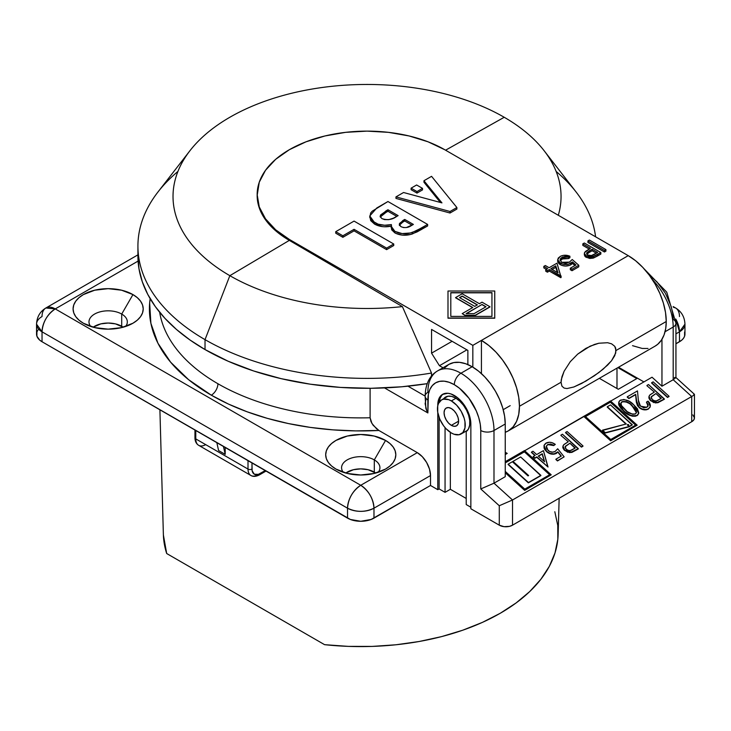 <?xml version="1.0" encoding="UTF-8"?>
<svg xmlns="http://www.w3.org/2000/svg" width="731" height="731" viewBox="0 0 731 731"><rect width="100%" height="100%" fill="white"/><g stroke="black" fill="none" stroke-linecap="round" stroke-linejoin="round"><path stroke-width="1.1" d="M627.618 424.565A0.713 0.512 -163.9 0 1 628.587 425.442A0.713 0.512 -163.9 0 1 627.618 424.565L628.742 425.296L627.819 425.442L627.618 424.565M628.706 425.351A0.713 0.512 16.1 0 0 627.408 424.976M674.357 377.543L675.937 377.598L673.196 379.727L673.196 327.04A9.348 5.4 0 0 0 675.937 323.221A9.348 5.4 180 0 1 673.196 327.04A46.757 26.992 -120 0 0 652.335 279.516A46.757 26.992 60 0 1 673.196 327.04L665.055 331.737L673.196 327.04L673.196 379.727L661.957 386.215L652.034 377.214L610.641 401.118L652.034 377.214L661.957 386.215L673.196 379.727L691.709 396.522L512.513 499.986L493.992 483.191L505.24 476.694L505.24 424.007L504.6 416.195L502.718 407.944L499.666 399.583L495.554 391.423L490.547 383.784L484.827 376.958L478.622 371.202L472.171 366.743L460.932 373.239A9.348 5.4 120 0 0 454.316 384.689L449.163 382.295L444.201 381.171L439.623 381.354L435.621 382.834L432.332 385.566L429.883 389.431L428.375 394.292L427.873 412.942L426.703 410.63L427.873 412.942L384.543 387.923L427.873 412.942L427.873 399.958A9.348 5.4 180 0 1 425.131 396.138A9.348 5.4 0 0 0 427.873 399.958A37.409 21.601 60 0 1 454.316 384.689A9.348 5.4 -60 0 1 460.932 373.239A46.757 26.992 -120 0 0 437.558 370.919A46.757 26.992 60 0 1 460.932 373.239L472.171 366.743A46.757 26.992 -120 0 0 448.797 364.431L444.686 367.839M376.776 429.024L371.96 423.496L370.105 417.766L370.982 421.586L373.139 425.268L378.896 430.477A211.341 122.022 180 0 1 211.314 395.188A9.348 5.4 120 0 0 217.92 383.738A201.994 116.622 0 0 0 370.105 417.766L370.105 388.298L370.105 417.766A201.994 116.622 0 0 1 217.92 383.738A9.348 5.4 -60 0 1 211.314 395.188L188.571 379.663L170.615 362.174L157.933 343.214L150.878 323.294L149.654 302.972L150.157 298.668A211.341 122.022 180 0 0 211.314 395.188L228.438 404.06L247.142 411.8L267.18 418.315L288.334 423.541L310.346 427.407L332.961 429.865L355.896 430.897L378.822 430.431M427.873 392.328A46.757 26.992 60 0 1 437.558 370.919C429.636 375.515 425.497 383.93 425.131 396.138A9.348 5.4 180 0 1 427.873 392.328M121.711 326.282A19.17 11.066 0 0 0 93.157 327.214L100.814 323.879L108.151 323.038L115.489 323.879L123.146 327.214A19.17 11.066 0 0 0 121.711 326.282L121.711 314.065L121.711 326.282M90.699 326.474A19.17 11.066 180 0 1 88.981 321.887A19.17 11.066 180 0 1 100.814 311.662A19.17 11.066 180 0 1 121.711 314.065A19.17 11.066 0 0 0 97.232 312.795A19.17 11.066 0 0 0 90.699 326.474M132.951 294.593L121.711 314.065L132.951 294.593L137.309 297.663L140.553 301.163L142.545 304.955L143.221 308.911L142.545 312.859L140.553 316.66L137.309 320.16L132.951 323.221L121.574 327.616L108.151 329.151L94.738 327.616L83.352 323.221A35.07 20.249 180 0 1 83.352 294.593A35.07 20.249 180 0 1 132.951 294.593A35.07 20.249 180 0 1 132.951 323.221A35.07 20.249 180 0 1 83.352 323.221L78.994 320.16L75.759 316.66L73.758 312.859L73.082 308.911L73.758 304.955L75.759 301.163L78.994 297.663L83.352 294.593L94.738 290.207L108.151 288.663L121.574 290.207L132.951 294.593M374.309 472.116A19.17 11.066 0 0 0 345.754 473.048L353.42 469.713L360.748 468.873L368.086 469.713L375.752 473.048A19.17 11.066 0 0 0 374.309 472.116L374.309 459.9L374.309 472.116M343.305 472.308A19.17 11.066 180 0 1 341.578 467.721A19.17 11.066 180 0 1 353.42 457.496A19.17 11.066 180 0 1 374.309 459.9A19.17 11.066 0 0 0 349.829 458.629A19.17 11.066 0 0 0 343.305 472.308M385.548 440.427L374.309 459.9L385.548 440.427L389.915 443.498L393.15 446.997L395.151 450.799L395.818 454.746L395.151 458.693L393.15 462.495L389.915 465.994L385.548 469.064L374.171 473.45L360.748 474.995L347.335 473.45L335.958 469.064A35.07 20.249 180 0 1 335.958 440.427A35.07 20.249 180 0 1 385.548 440.427A35.07 20.249 180 0 1 385.548 469.064A35.07 20.249 180 0 1 335.958 469.064L331.591 465.994L328.356 462.495L326.355 458.693L325.688 454.746L326.355 450.799L328.356 446.997L331.591 443.498L335.958 440.427L347.335 436.041L360.748 434.497L374.171 436.041L385.548 440.427M443.671 398.706A20.102 11.605 60 0 1 445.59 397.052A20.102 11.605 60 0 1 455.641 398.048A20.102 11.605 60 0 1 468.626 415.272A20.102 11.605 60 0 1 466.223 431.537L468.48 428.923L469.686 425.122L469.741 420.444L468.626 415.272L466.451 410.036L463.381 405.166L459.68 401.054L455.641 398.048L451.612 396.394L447.902 396.229L443.662 398.706M159.906 409.799L163.369 534.462A197.416 113.972 0 0 0 166.686 553.522L324.573 644.669L348.303 646.378L372.216 646.414L395.964 644.779L419.192 641.498L441.57 636.619L462.75 630.213L482.442 622.373L500.342 613.218L516.196 602.883L529.774 591.516L540.867 579.29L549.319 566.37L555.003 552.956L557.835 539.25L557.771 525.443L554.82 511.737M524.666 490.4L551.211 474.812L524.666 490.4L505.24 472.774L524.666 490.4L551.211 474.812L524.502 450.588L505.24 461.709L524.502 450.588L551.211 474.812L524.666 490.4M524.684 450.744L583.923 416.542L610.632 440.766L637.176 425.186L610.632 440.766L584.014 416.222L524.684 450.744M546.267 446.403L547.245 445.115L549.008 444.384L551.457 444.503L553.714 445.581L555.295 444.411L553.806 445.261L547.702 444.558L546.34 446.157L547.994 450.369C550.342 452.297 552.727 452.653 555.158 451.447L557.68 448.779L564.14 456.848L557.479 460.95L564.14 456.848L557.479 460.95L555.944 459.159L561.307 456.062L557.908 451.831L556.419 453.138C552.938 454.581 549.611 453.924 546.45 451.173L544.047 445.481L546.158 443.023C549.191 441.716 552.234 442.182 555.295 444.411L553.714 445.581L547.702 444.558L546.295 446.33M548.268 444.576L549.008 444.384M544.038 445.526L544.092 448.267M544.522 449.236L546.861 451.922L549.84 453.649L553.979 454.225L557.817 452.142L561.07 456.199L557.908 451.831L556.337 453.448C552.846 454.892 549.52 454.234 546.359 451.484L544.047 445.481M555.852 459.47L557.479 460.95L555.852 459.47M560.878 435.393L568.298 441.734L564.076 444.43L562.98 446.011L563.592 448.861L565.456 450.744L567.987 452.023L570.81 452.306L578.34 448.642L562.45 434.223L560.969 435.082L562.45 434.223L578.258 448.962L571.679 452.142L564.752 450.159L562.971 446.029L563.702 444.786L568.298 441.734L560.878 435.393M562.925 446.193L562.843 447.747L564.03 449.848L567.896 452.343M569.312 452.617L572.099 452.288L578.258 448.962L571.587 452.452L564.661 450.479L562.971 446.029M646.131 409.863L648.315 409.113C645.098 410.502 641.982 409.945 638.958 407.441L636.153 400.515L635.687 394.356L628.843 398.578L627.216 397.097L628.843 398.578L635.595 394.676L636.381 402.297L637.569 405.833L641.05 408.876L644.861 409.917M650.215 406.765L648.315 409.113L650.188 406.875M648.077 405.933L646.478 402.306L648.059 401.136L650.261 406.6L648.406 408.803C645.19 410.182 642.065 409.625 639.049 407.121L636.244 400.204L635.687 394.356L628.934 398.258L627.299 396.778L637.478 390.911L638.355 400.168L640.447 406.189L646.844 407.286L648.132 405.787L646.569 401.995L647.931 404.398L647.849 406.546M646.926 385.721L654.346 392.063L650.124 394.749L649.027 396.33L649.64 399.181L651.504 401.063L654.035 402.342L656.858 402.626L664.388 398.971L648.498 384.543L647.017 385.401L648.498 384.543L664.305 399.281L657.726 402.461L650.8 400.478L649.018 396.348L649.749 395.105L654.346 392.063L646.926 385.721M648.973 396.513L648.89 398.066L650.078 400.168L653.943 402.662M655.36 402.936L658.147 402.607L664.305 399.281L657.635 402.772L650.709 400.798L649.018 396.348M651.586 383.026L667.476 397.445L668.966 396.586L667.476 397.445L651.677 382.706L653.158 381.856L669.057 396.275L667.476 397.445L651.586 383.026M618.993 405.477L620.966 408.483L624.914 412.257M626.357 413.371L627.975 414.44M629.108 415.053L632.361 416.186L635.413 416.231L637.67 415.181L638.72 413.335M618.801 402.105L618.654 404.453M565.538 432.706L581.428 447.125L582.918 446.266L581.428 447.125L565.63 432.386L567.11 431.537L583.009 445.956L581.428 447.125L565.538 432.706M531.419 452.407L534.909 455.568L531.51 452.087L532.99 451.237L536.655 454.563L543.444 450.643L547.811 466.881L536.801 456.893L534.9 457.999L533.264 456.519L535.174 455.422L531.51 452.087L532.99 451.237L536.655 454.563L543.444 450.643L548.022 467.018L536.801 456.893L534.9 457.999L533.264 456.519L535.174 455.422L531.419 452.407M533.173 456.829L534.809 458.31L536.709 457.213L548.022 467.018L536.801 456.893L534.809 458.31L533.173 456.829M163.388 534.991L166.686 553.522L324.573 644.669A197.416 113.972 0 0 0 558.137 534.462L559.142 498.259M644.267 269.008L666.773 292.19L675.937 323.221A9.348 5.4 180 0 0 673.196 319.401L672.684 313.151L671.186 306.554L665.448 293.332L656.867 281.764L649.356 275.249M673.187 306.591L675.608 307.979L673.379 307.203A18.704 10.801 -60 0 1 675.608 307.979C681.511 311.57 684.627 316.971 684.956 324.18L684.956 334.104A18.704 10.801 0 0 1 679.474 341.743L679.474 331.81A18.704 10.801 -120 0 0 675.746 319.027L679.474 331.81L675.937 333.857L679.474 331.81L684.956 324.18A18.704 10.801 180 0 1 679.474 331.81L679.474 341.743L675.937 343.789L681.804 340.107L683.531 338.234L684.6 336.214L684.6 332.002M37.975 329.973L36.906 332.002L36.906 336.214L39.702 340.107L42.032 341.743L350.359 519.458L360.748 521.285L371.147 519.458L430.513 485.475L437.787 489.679L439.112 488.911L445.06 492.347L450.351 489.295L466.223 498.46L450.351 489.295L450.351 432.368L450.351 489.295L445.06 492.347L439.112 488.911L439.112 417.474L439.112 488.911L437.787 489.679L430.513 485.475L430.513 475.552L429.508 469.128L426.639 462.513L422.354 456.729L417.291 452.644L378.896 430.477L417.291 452.644L360.748 485.283L417.291 452.644A18.704 10.801 -120 0 1 430.513 475.552L430.513 485.475L373.98 518.124L373.98 508.191A18.704 10.801 180 0 1 347.527 508.191L347.527 518.124A18.704 10.801 0 0 0 373.98 518.124L373.98 508.191L430.513 475.552L373.98 508.191C373.194 498.469 368.789 490.83 360.748 485.283A18.704 10.801 60 0 1 373.98 508.191C365.162 512.376 356.344 512.376 347.527 508.191L347.527 518.124L42.032 341.743L42.032 331.81A18.704 10.801 180 0 1 36.55 324.18A18.704 10.801 180 0 1 42.032 316.541A18.704 10.801 60 0 1 45.898 307.979A18.704 10.801 60 0 1 55.254 308.911L360.748 485.283C352.717 490.83 348.312 498.469 347.527 508.191A18.704 10.801 -60 0 1 360.748 485.283L55.254 308.911A18.704 10.801 120 0 0 42.032 331.81L347.527 508.191L42.032 331.81C42.809 322.088 47.223 314.449 55.254 308.911L45.898 307.979C39.995 311.57 36.879 316.971 36.55 324.18L42.032 331.81L42.032 341.743A18.704 10.801 0 0 1 36.55 334.104L36.55 324.18M466.223 504.564L470.855 507.241L466.223 504.564L466.223 431.537L466.223 504.564M437.558 370.919L448.797 364.431L453.805 362.576L459.525 362.348L465.72 363.755L472.171 366.743A46.757 26.992 -120 0 1 505.24 424.007L493.992 430.504L493.992 483.191L480.77 488.948L499.282 505.742L512.513 499.986L499.282 505.742L499.282 525.178A9.348 5.4 0 0 0 512.513 525.178L512.513 499.986L691.709 396.522L691.709 421.723L512.513 525.178L512.513 499.986L493.992 483.191L480.77 488.948L480.77 430.504A9.348 5.4 0 0 0 493.992 430.504L505.24 424.007L505.24 476.694L493.992 483.191L493.992 430.504A46.757 26.992 -120 0 0 460.932 373.239A46.757 26.992 60 0 1 493.992 430.504A9.348 5.4 180 0 1 480.77 430.504A37.409 21.601 60 0 0 454.316 384.689L459.479 388.252L469.019 398.322L476.31 410.959L478.759 417.648L480.267 424.245L480.77 430.504L480.77 488.948L499.282 505.742L499.282 525.178L470.855 508.767L499.282 525.178L504.07 526.658L509.48 526.357L512.513 525.178L691.709 421.723L693.737 419.969L694.45 417.904L692.878 414.906M138.086 261.086L55.254 308.911L138.086 261.086M507.223 453.412L505.24 454.554L507.223 453.412L505.24 452.261L507.223 453.412M643.91 381.911L618.517 367.245L643.91 381.911M636.829 378.585L618.307 389.267L599.347 378.32L618.307 389.267L636.829 378.585L617.859 367.629L636.829 378.585M159.66 312.274A201.994 116.622 0 0 0 217.92 383.738A201.994 116.622 0 0 1 159.66 312.265M427.005 384.195L426.337 383.802L427.005 384.195M437.787 405.65A23.392 13.505 60 0 1 442.62 394.329A23.392 13.505 60 0 1 460.905 400.871A23.392 13.505 60 0 1 470.855 424.775L470.855 508.767L470.855 424.775L469.759 416.643L466.214 408.181L460.777 400.734L457.615 397.774L451.027 393.972L447.865 393.278L442.429 394.448L438.883 398.815L437.787 405.687M437.787 412.604L437.787 489.679L437.787 412.604M407.971 386.178L425.131 396.083L407.971 386.178M661.957 386.215L661.957 339.303L661.957 386.215M378.201 472.308A19.17 11.066 0 0 0 374.309 459.9A19.17 11.066 180 0 1 379.928 467.721A19.17 11.066 180 0 1 378.201 472.308M125.604 326.474A19.17 11.066 0 0 0 121.711 314.065A19.17 11.066 180 0 1 127.322 321.887A19.17 11.066 180 0 1 125.604 326.474M218.587 450.543L216.833 442.666L218.587 450.543L225.194 454.362L223.448 446.477L225.194 454.362L218.587 450.543M225.194 447.491L225.194 454.362L225.194 447.491M259.907 473.642A2.805 1.617 60 0 1 259.331 474.931A2.805 1.617 -120 0 0 259.907 473.642A11.221 6.478 -60 0 1 251.976 469.064A2.805 1.617 180 0 1 248.01 469.064A14.026 8.096 120 0 0 250.916 475.488A14.026 8.096 -60 0 1 248.01 469.064A2.805 1.617 0 0 0 251.976 469.064L251.976 462.951L252.131 470.764L254.297 474.2L258.363 474.364L265.198 470.59L259.907 473.642M248.01 460.667L248.01 469.064L195.771 438.902A2.805 1.617 180 0 1 194.949 437.759A2.805 1.617 0 0 0 195.771 438.902L195.771 430.504L195.771 438.902A14.026 8.096 120 0 0 198.677 445.325A14.026 8.096 -60 0 1 195.771 438.902L248.01 469.064L248.01 460.667M205.685 444.631A14.026 8.096 -60 0 1 198.677 445.325C196.255 443.827 195.013 441.305 194.949 437.759L194.949 430.029M257.924 474.784A14.026 8.096 -60 0 1 250.916 475.488C253.127 476.84 255.932 476.649 259.331 474.931L266.02 471.066M675.608 307.979A18.704 10.801 -60 0 1 679.474 316.541M425.131 396.138L425.844 408.263L426.703 410.63L425.131 403.722L425.844 400.003M691.709 396.522L691.709 421.723A9.348 5.4 0 0 0 694.45 417.904L694.45 394.393L693.737 394.192L694.45 394.393L693.737 395.215L691.709 396.522L673.196 379.727L675.937 377.598L675.937 323.221M445.06 427.626L445.06 492.347L445.06 427.626M443.306 393.982A23.392 13.505 -120 0 0 439.212 402.141L440.208 398.048L441.698 395.498M669.057 396.275L667.567 397.134L651.677 382.706L653.158 381.856L669.057 396.275M655.981 393.534L661.281 398.34L656.456 400.835L654.684 400.844L652.28 399.619L651.321 398.304L651.376 396.613L655.981 393.534L661.007 398.496L655.981 393.534L651.211 397.006L652.28 399.619C654.547 401.228 656.657 401.31 658.613 399.884L661.281 398.34L655.981 393.534M651.175 397.161L653.304 395.297L651.147 397.235M646.569 401.995L648.059 401.136L649.667 403.101L650.389 405.239L649.987 407.277L648.406 408.803L646.222 409.552L642.357 409.077L639.515 407.523L637.194 404.654L635.687 394.356L628.934 398.258L627.299 396.778L637.478 390.911L638.501 401.703L639.799 405.513L643.6 407.715L646.844 407.286L648.196 404.828L646.569 401.995M633.759 404.846L629.364 401.429L623.872 399.464L619.76 400.615L618.764 402.123L618.737 404.124L621.058 408.163L624.978 411.928L629.802 415.016L633.622 416.03L637.112 415.318L638.812 413.015L637.405 408.711L633.759 404.846L638.739 413.335L637.112 415.318C631.977 416.478 627.472 414.943 623.589 410.712L618.746 402.178L620.409 400.159C625.508 399.044 629.958 400.597 633.759 404.846M620.893 403.137L621.99 401.666L620.93 402.973L621.624 405.924L625.078 409.863C627.975 413.125 631.429 414.459 635.44 413.865L636.5 412.54L632.288 405.705C629.437 402.388 626.01 401.045 621.99 401.666L626.248 401.63L630.104 403.859L635.586 409.205L636.491 412.549L635.148 414.011L632.671 414.258L627.28 411.69L621.304 405.358L620.838 403.603L621.898 401.977C625.919 401.356 629.345 402.699 632.196 406.025L636.445 412.695M618.709 402.333L623.497 411.032C627.381 415.263 631.886 416.798 637.021 415.637L638.684 413.499M620.747 403.914L621.396 402.352L623.178 401.575L626.156 401.94L628.587 403.146M631.008 404.974L635.495 409.524L636.399 412.869M583.009 445.956L581.52 446.815L565.63 432.386L567.11 431.537L583.009 445.956M569.933 443.214L575.233 448.021L570.408 450.515L568.636 450.515L566.233 449.3L565.273 447.984L565.328 446.294L569.933 443.214L574.959 448.176L569.933 443.214L565.164 446.687L566.233 449.3C568.499 450.899 570.609 450.99 572.565 449.565L575.233 448.021L569.933 443.214M565.127 446.842L567.256 444.978L565.1 446.915M557.57 460.64L564.14 456.848L557.68 448.779L555.158 451.447L552.545 452.169L549.602 451.484L546.751 448.889L546.267 446.467L547.702 444.558L550.717 444.037L553.806 445.261L555.295 444.411L551.969 442.684L549.474 442.246L545.628 443.361L544.129 445.206L544.01 447.363L546.952 451.603L549.931 453.339L554.061 453.905L557.908 451.831L561.307 456.062L555.944 459.159L557.57 460.64M538.29 456.043L544.595 461.764L542.265 453.75L538.29 456.043L544.595 461.764L542.265 453.75L538.29 456.043M538.464 456.199L542.265 453.75L544.348 461.535L542.174 454.061L538.464 456.199M610.467 400.953L584.014 416.222L610.632 440.766L637.176 425.186L610.467 400.953L637.176 425.186L610.723 440.455L584.014 416.222L610.467 400.953M585.494 416.579L610.44 401.913L585.312 416.423L610.75 439.495L585.312 416.423L610.44 401.913L635.879 424.985L610.75 439.495L635.879 424.985L610.44 401.913L635.605 425.14L610.348 402.224L585.494 416.579M605.213 433.026L628.998 426.831L632.269 424.684L629.089 426.511L605.305 432.715L602.49 430.157L626.275 423.962L602.399 430.477L605.213 433.026L628.998 426.831L632.178 424.994L610.495 404.919L632.269 424.684L629.089 426.511L605.305 432.715L602.49 430.157L605.213 433.026M607.223 407.076L625.937 424.053L607.223 407.076M610.495 404.919L607.315 406.756L626.275 423.962L607.315 406.756L610.495 404.919M627.372 425.022L628.706 425.424M505.24 462.915L524.483 451.548L505.24 462.65L524.483 451.548L549.913 474.62L524.785 489.121L505.24 471.394L524.785 489.121L549.913 474.62L524.483 451.548L549.648 474.775L524.392 451.859L505.24 462.915M505.24 472.372L524.757 490.081L505.24 472.372M508.1 464.477L528.358 482.853L540.803 475.671L528.449 482.542L508.182 464.158L512.385 461.736L528.001 475.908L528.623 475.543L513.007 461.38L520.636 456.976L540.803 475.671L528.358 482.853L508.1 464.477M512.915 461.69L528.358 475.698L512.915 461.69M520.636 456.976L513.007 461.38L528.623 475.543L528.001 475.908L512.385 461.736L508.182 464.158L528.449 482.542L540.894 475.351L520.636 456.976M616.991 368.132L616.991 388.508L616.991 368.132M189.923 150.741L157.887 192.107A229.114 132.274 0 0 0 205.027 339.641L229.845 275.678L205.027 339.641A229.114 132.274 0 0 0 431.5 373.038L402.406 306.609A194.017 112.017 180 0 1 229.845 275.678A194.017 112.017 180 0 1 189.923 150.741A194.017 112.017 180 0 1 504.226 117.271L445.572 150.193L504.226 117.271A194.017 112.017 0 0 0 229.845 117.271A194.017 112.017 0 0 0 229.845 275.678A194.017 112.017 0 0 0 402.406 306.609L289.339 240.38L229.845 275.678L289.339 240.38A109.878 63.442 180 0 1 257.157 195.04M508.319 430.87L505.24 432.286A53.774 31.049 60 0 0 508.319 430.879L513.043 426.95L516.561 421.385L518.727 414.404L519.458 406.262L518.727 397.271L516.561 387.786L513.043 378.165L508.319 368.78L502.553 359.999L495.983 352.141L488.847 345.525L481.427 340.399L481.427 373.614L481.427 340.399A53.774 31.049 60 0 1 519.458 406.262L561.052 382.249L561.929 376.803L564.113 371.238L570.29 361.662L577.691 354.124L585.796 348.413L594.44 344.456L598.844 343.232L607.589 342.72L611.582 343.826L614.744 346.302L616.059 350.478L666.252 321.503L616.059 350.478L614.734 355.686L611.564 360.703L607.607 365.107L598.844 372.563L585.823 381.143L573.89 386.973L567 388.554L564.113 388.079L561.929 386.169L561.052 382.249L519.458 406.262A53.774 31.049 60 0 1 508.319 430.879L655.113 346.119A53.774 31.049 -120 0 0 666.252 321.503A53.774 31.049 -120 0 0 628.231 255.649L472.838 345.361L472.838 367.136L472.838 345.361L289.339 239.421L289.339 240.38L289.339 239.421A109.878 63.442 180 0 1 257.157 194.565L259.267 206.946L265.517 218.843L275.669 229.808L289.339 239.421L472.838 345.361L628.231 255.649L444.731 149.709L428.083 141.814L409.086 135.957L388.472 132.348L367.035 131.123L345.599 132.348L324.984 135.957L305.987 141.814L289.339 149.709L275.669 159.321L265.517 170.286L259.267 182.193L257.157 195.524A109.878 63.442 0 0 0 289.339 240.38L402.406 306.609L431.5 373.038L431.5 376.063L431.5 373.038A229.114 132.274 180 0 1 205.027 339.641L205.027 349.564A229.114 132.274 0 0 0 427.196 383.665L401.584 386.8L371.056 388.289L340.454 387.412L310.328 384.195L281.216 378.676L253.639 370.973L228.09 361.205L205.027 349.564L205.027 339.641A229.114 132.274 180 0 1 137.921 246.109A229.114 132.274 180 0 1 177.925 171.429M138.086 251.071A229.114 132.274 0 0 0 137.921 256.033A229.114 132.274 0 0 0 205.027 349.564L189.932 339.952L176.536 329.517L164.978 318.387L155.365 306.654L147.79 294.429L142.326 281.837L139.027 268.999L137.921 256.033L137.921 246.109M561.088 277.515L549.337 271.082L547.428 272.179L545.737 271.201L545.737 269.675L547.647 268.579L543.827 266.367L545.317 265.517L549.127 267.72L556.967 263.187L560.787 276.163L549.337 269.556L547.428 270.653L545.737 269.675L547.647 268.579L543.827 266.367L545.317 265.517L549.127 267.72L556.967 263.187L561.088 277.515L561.088 275.989L549.337 269.556L547.428 270.653L545.737 269.675L545.737 271.201L547.428 272.179L547.428 270.653L547.428 272.179L549.337 271.082L549.337 269.556L549.337 271.082L560.787 277.689L560.787 276.163L561.088 277.515M546.322 269.337L543.827 267.902L543.827 266.367L543.827 267.902L546.322 269.337M578.797 266.797L572.017 270.717L570.317 269.73L570.317 268.204L575.946 264.96L572.492 261.936L570.865 263.242C567.293 264.969 563.756 264.933 560.248 263.123L557.68 259.706L560.193 256.435C563.299 254.909 566.534 254.836 569.897 256.215L568.416 257.074L561.801 257.467L560.037 259.916L561.801 262.31L569.431 262.109L572.227 259.523L578.797 265.271L572.017 269.182L572.017 270.717L578.797 266.797L578.797 265.271L578.797 266.797M557.68 259.706L557.68 261.232L560.248 264.659C563.756 266.459 567.293 266.495 570.865 264.768L572.492 263.462L574.895 265.563L572.492 263.462L569.723 265.326L565.52 266.047L561.993 265.454L559.178 263.918M558.42 263.142L557.835 260.373M557.89 262.237L557.744 261.771M562.998 256.937L563.628 256.846M560.184 260.675L561.801 258.993L568.416 258.6L569.897 257.741L568.416 258.6L563.263 258.381L560.156 260.748M563.263 258.381L562.486 258.655M567.722 264.384L568.627 264.046M584.343 253.429L584.343 254.955L586.235 257.385L586.235 255.859L584.343 253.429L585.339 251.528L590.456 248.266L582.826 243.852L582.826 245.388L589.131 249.024L582.826 245.388L582.826 243.852L584.307 243.003L600.845 252.542L584.307 243.003L582.826 243.852L590.456 248.266L584.517 252.615L584.371 253.794L586.235 255.859L589.725 256.919L592.686 256.709L600.845 252.542L600.845 254.068L593.143 258.116L589.725 258.445L585.558 256.937M584.992 256.444L584.343 254.845M605.926 251.135L604.446 251.994L587.916 242.445L587.916 240.919L589.396 240.06L605.926 249.609L605.926 251.135L605.926 249.609L604.446 250.468L587.916 240.919L587.916 242.445L604.446 251.994L604.446 250.468L604.446 251.994L605.926 251.135M382.368 226.637L374.519 224.079L374.519 222.553L369.776 215.947L376.803 207.969L387.96 201.528L427.635 224.435L427.635 225.961L427.635 224.435L421.275 228.109L421.275 229.635L421.275 228.109L412.476 232.367L412.476 233.902L412.476 232.367C406.162 234.423 400.305 234.094 394.904 231.38L394.904 232.915L394.904 231.38L402.169 233.591L410.347 232.988L416.149 230.85L427.635 224.435L387.96 201.528L372.253 211.158L370.654 213.004L369.895 217.08L372.271 220.945L378.119 224.17L384.643 225.258L391.377 224.591L391.633 228.255L394.904 231.38L391.167 226.208L391.167 227.734L394.904 232.915C400.305 235.62 406.162 235.949 412.476 233.902L427.635 225.961L417.081 231.91L410.347 234.514L402.169 235.117L395.773 233.381M394.904 232.915L391.633 229.781L391.377 226.117L384.186 226.774M369.776 215.947L369.776 217.472L374.519 224.079L370.708 220.616L369.868 216.54M393.735 245.534L386.608 249.646L354.06 230.85L342.866 237.31L335.739 233.198L335.739 231.672L354.06 221.1L393.735 244.008L393.735 245.534L393.735 244.008L386.608 248.12L354.06 229.324L342.866 235.784L335.739 231.672L335.739 233.198L342.866 237.31L342.866 235.784L342.866 237.31L354.06 230.85L354.06 229.324L354.06 230.85L386.608 249.646L386.608 248.12L386.608 249.646L393.735 245.534M494.75 318.204L447.993 318.204L447.993 291.011L494.75 291.011L494.75 318.012L447.993 318.012L494.75 318.204M456.884 209.057L450.022 213.023L395.964 198.421L395.964 196.895L395.964 198.421L450.022 213.023L450.022 211.487L450.022 213.023L456.884 209.057L456.884 207.531L431.564 176.335L423.962 180.721L423.962 182.247L423.962 180.721L441.944 202.88L403.549 192.509L395.964 196.895L450.022 211.487L456.884 207.531L456.884 209.057M440.364 202.45L423.962 182.247L440.364 202.45M416.981 193.094L411.105 189.694L411.105 188.169L411.105 189.694L416.981 193.094L416.981 191.568L416.981 193.094L422.509 189.896L416.981 193.094M450.799 292.829L450.799 316.395L450.799 292.638L450.799 316.395L450.799 292.638L491.945 292.638L491.945 316.395L491.945 292.829L450.799 292.829L491.945 292.638L491.945 316.395L450.799 316.395L491.945 316.395L491.945 292.829L450.799 292.829M472.61 307.614L455.587 297.791L472.61 307.614M489.971 306.947L475.26 315.445L464.998 315.445L462.193 313.626L472.774 307.523L455.587 297.59L462.193 293.78L479.39 303.703L482.031 302.177L489.971 306.755L475.26 315.253L464.998 315.253L462.193 313.626L464.998 315.445L475.26 315.445L489.971 306.947M632.525 345.662L642.202 348.449L648.004 348.468M655.022 346.174L657.736 344.283L661.381 340.198L664.059 334.935L665.703 328.639L666.252 321.503L665.521 312.521L663.355 303.036L659.846 293.414L655.113 284.03L649.356 275.24L642.777 267.391L635.65 260.775L628.231 255.649L444.731 149.709A109.878 63.442 180 0 0 324.984 135.957A109.878 63.442 180 0 0 257.157 194.565M431.555 329.425L431.555 353.155L439.441 365.71L443.013 367.766L439.441 365.71L431.555 353.155L452.105 341.295L431.555 353.155L431.555 329.425L467.877 350.396L431.555 329.425M467.877 364.586L467.877 350.396L467.877 364.586M556.136 171.429A229.114 132.274 180 0 1 595.582 236.798A229.114 132.274 0 0 0 576.183 192.107L544.147 150.741A194.017 112.017 180 0 1 558.301 215.279A194.017 112.017 0 0 0 504.226 117.271A194.017 112.017 180 0 1 544.147 150.741M615.712 348.194L615.712 353.055L611.564 360.703L603.285 369.045L594.413 375.743L581.693 383.428L573.89 386.973L567 388.554L564.113 388.079L561.929 386.169L561.052 382.249L561.28 379.617L564.113 371.238L570.29 361.662L577.691 354.124L590.081 346.192L598.844 343.232L607.589 342.72L611.582 343.826L614.744 346.302L615.712 348.194M447.993 291.011L447.993 318.012L494.75 318.012L494.75 291.011L447.993 291.011M474.099 313.626L466.168 313.626L482.031 304.471L466.497 313.626L482.031 304.471L486.005 306.755L474.099 313.626L466.168 313.626L482.031 304.471L486.005 306.755L474.099 313.626M485.832 306.856L482.031 304.663L485.832 306.856M459.717 297.691L462.193 296.064L459.552 297.59L462.193 296.064L477.233 304.946L462.193 296.265L459.717 297.691M477.407 304.845L462.193 296.064L477.407 304.845L474.757 306.371L459.552 297.59L474.757 306.371L477.407 304.845M455.587 297.59L472.774 307.523L462.193 313.626L464.998 315.253L475.26 315.253L489.971 306.755L482.031 302.177L479.39 303.703L462.193 293.78L455.587 297.59M393.735 244.008L386.608 248.12L354.06 229.324L342.866 235.784L335.739 231.672L354.06 221.1L393.735 244.008M404.746 219.446L413.39 224.435L406.381 227.542L403.521 227.569L401.072 226.72L399.482 225.221L399.51 223.467L404.746 219.446L404.746 220.972L412.065 225.203L404.746 220.972L404.746 219.446L402.854 220.534L402.854 222.06L404.746 220.972L402.854 222.06L402.854 220.534L399.29 224.362L401.072 226.72C404.718 228.127 408.081 227.798 411.16 225.724L413.39 224.435L404.746 219.446M387.96 209.751L398.13 215.627L393.287 218.222L388.691 219.656L384.543 219.592L381.92 218.596L380.138 216.623L380.568 214.96L387.96 209.751L387.96 211.277L396.805 216.394L387.96 211.277L387.96 209.751L385.904 210.939L385.904 212.465L387.96 211.277L385.904 212.465L385.904 210.939L380.111 216.321L381.92 218.596C387.302 220.396 392.145 219.729 396.43 216.604L398.13 215.627L387.96 209.751M391.167 226.208L391.377 224.591C384.999 225.925 379.38 225.239 374.519 222.553L374.519 224.079C379.38 226.774 384.999 227.451 391.377 226.117M399.446 225.139L402.854 222.06L400.862 223.412M382.066 214.996L380.266 217.025L385.904 212.465L383.245 214.128M400.076 224.161L399.354 225.431M456.884 207.531L431.564 176.335L423.962 180.721L441.944 202.88L403.549 192.509L395.964 196.895L450.022 211.487L456.884 207.531M605.926 249.609L604.446 250.468L587.916 240.919L589.396 240.06L605.926 249.609M592.156 249.244L597.666 252.423L591.425 255.539L587.715 255L586.701 253.968L586.975 252.515L592.156 249.244L592.156 250.77L596.341 253.182L592.156 250.77L592.156 249.244L589.223 250.888L589.223 252.414L592.156 250.77L589.223 252.414L589.223 250.888L586.6 253.456L587.715 255C590.292 255.951 592.603 255.676 594.641 254.169L597.666 252.423L592.156 249.244M586.235 257.385L593.581 257.97L593.581 256.444L586.235 255.859L586.235 257.385M593.581 257.97L597.602 255.941L597.602 254.415L593.581 256.444L593.581 257.97M597.602 255.941L600.845 254.068L600.845 252.542L597.602 254.415L597.602 255.941M586.838 254.233L589.223 252.414L586.783 254.324M561.801 258.993L561.801 257.467L561.801 258.993M568.416 258.6L568.416 257.074L568.416 258.6M569.897 257.741L569.897 256.215L569.897 257.741M560.248 264.659L560.248 263.123L560.248 264.659M570.865 264.768L570.865 263.242L570.865 264.768M572.492 263.462L572.492 261.936L572.492 263.462M570.317 269.73L572.017 270.717L572.017 269.182L570.317 268.204L570.317 269.73M572.017 269.182L578.797 265.271L572.227 259.523L569.431 262.109L565.666 263.197L561.801 262.31L560.037 259.889L560.741 258.271L562.486 257.129L564.99 256.554L568.416 257.074L569.897 256.215L563.628 255.311L560.677 256.17L558.329 257.961L557.68 259.779L558.402 261.597L562.651 264.129L568.426 264.211L572.492 261.936L575.946 264.96L570.317 268.204L572.017 269.182M550.827 268.697L558 272.846L555.752 265.856L550.827 268.697L558 272.846L555.752 265.856L550.827 268.697M552.143 269.456L555.752 267.382L555.752 265.856L557.397 272.489L555.752 267.382L552.143 269.456M416.624 184.98L411.105 188.169L416.981 191.568L422.509 188.37L422.509 189.896L422.509 188.37L416.624 184.98L411.105 188.169L416.981 191.568L422.509 188.37L416.624 184.98M466.917 349.847L439.441 365.71L466.917 349.847M451.347 425.351A10.289 5.939 60 0 1 444.622 416.286A10.289 5.939 60 0 1 446.202 408.044A10.289 5.939 60 0 1 451.347 408.547L454.125 410.795L456.491 413.974L458.063 417.611L458.62 421.147L451.347 425.351L448.56 423.103L446.202 419.914L444.622 416.286L444.073 412.75L444.622 409.853L446.202 408.044L448.56 407.578L451.347 408.547A10.289 5.939 60 0 1 458.063 417.611A10.289 5.939 60 0 1 456.491 425.853L454.125 426.319L451.347 425.351L458.62 421.147L458.063 424.044L456.491 425.853A10.289 5.939 60 0 1 451.347 425.351M455.97 398.24L451.347 400.917A19.636 11.34 60 0 1 464.176 418.223A19.636 11.34 60 0 1 461.16 433.958A19.636 11.34 60 0 1 451.347 432.98L454.052 434.241L459.059 434.735L462.887 432.524L464.962 427.937L464.962 421.686L464.176 418.223L461.16 411.279L456.656 405.202L451.347 400.917L448.633 399.656L443.626 399.163L441.524 399.939L438.518 403.402L437.723 405.961L437.723 412.211L439.797 419.192L443.626 425.826L446.029 428.695L451.347 432.98A19.636 11.34 60 0 1 438.518 415.674A19.636 11.34 60 0 1 441.524 399.939A19.636 11.34 60 0 1 451.347 400.917L455.97 398.24M250.916 475.488L198.677 445.325M45.898 307.979L137.921 254.854M675.883 377.479L694.395 394.274M510.192 405.65L503.211 409.68M467.621 430.23L461.16 433.958M447.975 396.211L441.524 399.939"/></g></svg>
